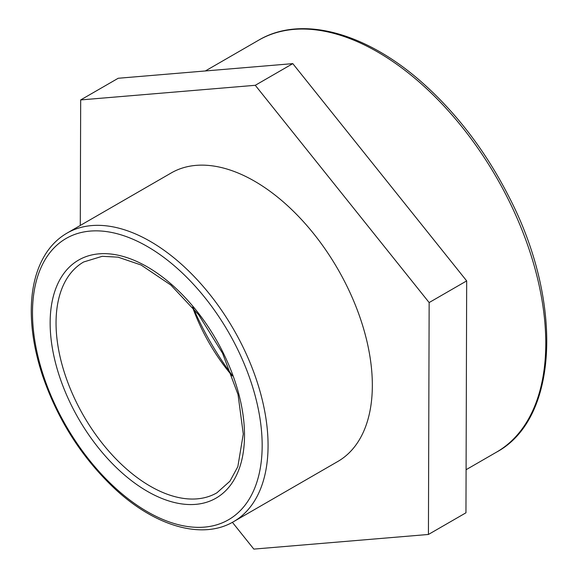 <?xml version="1.0" encoding="UTF-8"?>
<svg xmlns="http://www.w3.org/2000/svg" width="578" height="578" viewBox="0 0 578 578"><rect width="100%" height="100%" fill="white"/><g stroke="black" fill="none" stroke-linecap="round" stroke-linejoin="round"><path stroke-width="0.87" d="M80.284 225.463L80.674 99.929L255.274 85.298L429.151 302.561L428.428 534.462L253.829 549.1L232.399 522.324M428.428 534.462L465.955 512.802L466.677 280.894L292.8 63.631L118.201 78.268L80.674 99.929M292.8 63.631L255.274 85.298M466.677 280.894L429.151 302.561M232.269 375.953A133.265 76.939 60 0 1 192.525 307.128M66.99 233.136L171.261 172.938A166.58 96.179 60 0 1 337.841 269.11A166.58 96.179 60 0 1 337.841 461.461L233.57 521.667A166.58 96.179 -120 0 0 233.57 329.316A166.58 96.179 -120 0 0 66.99 233.136C58.667 237.963 51.709 244.653 46.11 253.193C36.255 268.532 31.306 287.83 31.263 311.101C31.32 331.534 35.092 353.071 42.584 375.714C57.937 420.285 82.119 458.065 115.109 489.039C155.374 526.406 202.387 540.148 233.57 521.667M231.872 374.876A198.203 114.437 60 0 1 193.269 308.009M56.044 322.994A133.265 76.939 60 0 1 83.644 261.986L102.205 256.307L118.085 257.167L141.039 264.984L170.857 285.07L198.579 314.656L222.544 353.209L238.042 394.622L243.28 434.006L237.84 466.663L229.957 481.171L216.909 492.81A133.265 76.939 60 0 1 114.22 457.111A133.265 76.939 60 0 1 56.044 322.994M50.142 322.994A137.441 79.352 -120 0 0 195.92 504.341A137.441 79.352 -120 0 0 195.92 309.974A137.441 79.352 -120 0 0 50.142 322.994M32.491 312.799A162.411 93.766 60 0 1 204.749 297.417A162.411 93.766 60 0 1 204.749 527.093A162.411 93.766 60 0 1 32.491 312.799M258.669 40.178A237.847 137.318 60 0 1 496.516 177.504A237.847 137.318 60 0 1 496.509 452.148C559.128 418.523 563.268 300.798 508.575 196.065C486.495 152.946 458.961 116.25 425.95 85.978C368.627 33.228 302.265 14.262 258.669 40.178L205.356 70.957M466.092 469.712L496.509 452.148"/></g></svg>
